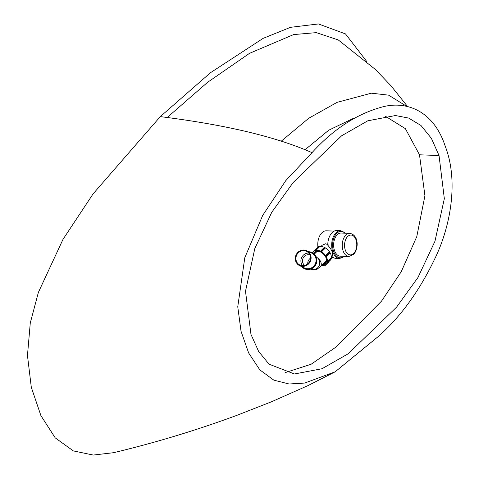 <?xml version="1.0" encoding="UTF-8"?>
<svg xmlns="http://www.w3.org/2000/svg" width="479" height="479" viewBox="0 0 479 479"><rect width="100%" height="100%" fill="white"/><g stroke="black" fill="none" stroke-linecap="round" stroke-linejoin="round"><path stroke-width="0.72" d="M250.966 334.378L245.499 291.232L254.804 248.565L271.755 212.281L293.178 182.505L341.641 135.773L367.824 120.792L395.432 115.541L408.623 118.068L420.969 125.468L431.375 138.311L439.033 155.537L444.338 198.689L434.956 241.26L417.987 277.455L396.564 307.153L348.143 353.807L321.99 368.746L294.435 373.979L269.018 364.16L258.642 351.46L250.966 334.378M285.107 372.65L311.164 364.226L335.815 347.179L381.524 301.123L401.222 271.755L416.79 236.59L424.927 195.725L419.496 154.795L405.36 128.635L385.224 116.128M354.113 118.044L328.756 130.186L305.021 149.783M335.222 371.776L377.943 336.773C400.204 317.391 419.167 291.37 434.83 258.714C450.176 227.351 459.002 181.619 445.248 146.293C433.285 109.404 404.587 100.153 380.679 107.428C355.885 114.511 332.995 129.587 312.021 152.657L285.777 180.631L262.696 215.394L244.787 257.744L237.758 306.782L241.045 331.288L248.637 352.945L259.822 369.872L273.808 380.134L289.094 384.002L304.686 383.056L335.222 371.776L308.021 385.577L271.455 401.797L236.68 415.419C196.013 430.405 154.933 442.836 113.433 452.715L93.267 455.05L73.329 450.907L55.217 437.86L40.913 415.622L31.315 387.349L27.459 355.508L30.279 322.96L38.362 292.441L63 239.362L93.124 193.833L160.303 116.619L210.455 72.736L263.145 38.35L290.508 27.321L318.451 23.95L345.473 33.895L366.788 61.546M312.021 152.657C275.958 136.749 225.387 124.738 160.303 116.619M407.587 106.53L390.888 85.669L375.476 69.539L338.276 39.949L316.284 32.632L293.609 34.584L249.511 53.337L207.551 82.346L167.231 117.469M406.707 106.344L388.631 95.165L371.375 93.183L337.09 102.35L308.727 118.265L281.161 141.257M328.181 244.781L325.6 243.769L322.223 245.206L320.912 246.493M349.802 233.357L341.204 233.034A11.58 7.125 92.2 0 0 337.24 234.764A11.58 7.125 92.2 0 0 333.815 247.637A11.58 7.125 92.2 0 0 340.324 256.175L348.922 256.499L353.544 254.541C358.597 249.29 359.202 235.063 349.802 233.357A11.58 7.125 92.2 0 0 345.838 235.087A11.58 7.125 92.2 0 0 342.413 247.966A11.58 7.125 92.2 0 0 348.922 256.499M331.893 256.57A13.897 8.55 92.2 0 0 335.809 258.319L339.719 258.468A13.897 8.55 92.2 0 1 331.899 248.23A13.897 8.55 92.2 0 1 336.019 232.776A13.897 8.55 92.2 0 1 340.773 230.698L336.863 230.549A13.897 8.55 92.2 0 0 332.109 232.626A13.897 8.55 92.2 0 0 327.774 245.182C332.252 250.254 333.606 254.026 331.833 256.516M334.234 231.112L326.415 230.812A13.232 8.143 92.2 0 0 321.888 232.794A13.232 8.143 92.2 0 0 317.918 247.116M306.758 251.463A7.61 7.203 -64.3 0 0 306.488 251.331A7.61 7.203 -64.3 0 0 296.77 254.93A7.61 7.203 -64.3 0 0 299.632 264.911A7.61 7.203 -64.3 0 0 299.902 265.049A7.61 7.203 -64.3 0 0 309.62 261.45A7.61 7.203 -64.3 0 0 306.758 251.463M302.65 265.719A7.61 7.203 115.7 0 1 301.692 257.462A7.61 7.203 115.7 0 1 308.733 253.056M304.788 265.462A5.958 5.64 115.7 0 1 303.099 258.145A5.958 5.64 115.7 0 1 309.871 254.882M299.614 265.641L304.602 268.042A8.269 7.832 -64.3 0 0 315.164 264.127A8.269 7.832 -64.3 0 0 312.057 253.277A8.269 7.832 -64.3 0 0 311.763 253.128L306.776 250.733A8.269 7.832 -64.3 0 0 296.214 254.642A8.269 7.832 -64.3 0 0 299.327 265.498A8.269 7.832 -64.3 0 0 299.614 265.641A8.269 7.832 -64.3 0 0 310.176 261.732A8.269 7.832 -64.3 0 0 307.063 250.882A8.269 7.832 -64.3 0 0 306.776 250.733M308.883 251.744A8.933 8.46 115.7 0 1 312.051 252.535A8.933 8.46 115.7 0 1 312.362 252.69A8.933 8.46 115.7 0 1 315.727 264.414A8.933 8.46 115.7 0 1 304.315 268.635A8.933 8.46 115.7 0 1 304.003 268.479A8.933 8.46 115.7 0 1 301.722 266.659M312.146 252.583A8.933 8.46 115.7 0 1 312.242 252.625A8.933 8.46 115.7 0 1 312.553 252.786A8.933 8.46 115.7 0 1 315.918 264.504A8.933 8.46 115.7 0 1 304.506 268.731A8.933 8.46 115.7 0 1 304.41 268.683M325.103 262.983A7.442 4.916 45.5 0 1 323.816 263.342M326.373 259.426A6.616 4.365 45.5 0 1 325.421 261.768L320.331 266.767A6.616 4.365 -134.5 0 0 316.529 257.259A6.616 6.263 -64.3 0 0 316.362 257.175A6.616 6.263 -64.3 0 1 316.529 257.259A6.616 6.263 -64.3 0 1 319.038 265.911A6.616 6.263 -64.3 0 1 310.631 269.102M314.35 254.092L316.152 252.325A6.616 4.365 45.5 0 1 318.505 251.421M314.547 253.9A7.442 4.916 45.5 0 1 314.925 252.625M326.433 255.379L326.834 255.792L330.025 252.661L329.169 252.146L325.977 255.277L326.433 255.379L329.624 252.247M316.242 250.068L315.529 249.607L318.721 246.469L319.433 246.93L316.242 250.068A8.933 5.898 -134.5 0 0 315.338 250.325L315.529 249.607M314.248 253.996A7.281 4.802 45.5 0 1 320.685 252.062M313.553 253.415A7.939 5.239 45.5 0 1 320.535 251.984A7.939 5.239 45.5 0 1 320.9 252.176A7.939 5.239 45.5 0 1 325.84 257.391A7.939 5.239 45.5 0 1 322.469 264.665M325.977 255.277A8.933 5.898 -134.5 0 1 326.636 256.373L330.025 252.661M327.774 261.073L328.283 261.768L327.606 262.031A8.933 5.898 -134.5 0 0 327.774 261.073L330.965 257.936L331.306 258.941M312.745 252.888A8.933 5.898 45.5 0 1 313.643 251.541A8.933 5.898 45.5 0 1 321.026 251.457A8.933 5.898 45.5 0 1 326.157 264.288A8.933 5.898 45.5 0 1 321.708 265.414M319.2 246.733A8.933 5.898 45.5 0 1 324.924 247.625A8.933 5.898 45.5 0 1 331.234 258.211M330.767 259.516A8.933 5.898 45.5 0 1 330.061 260.456L326.157 264.288M320.822 250.828A8.933 5.898 -134.5 0 1 321.379 251.11A8.933 5.898 -134.5 0 1 321.93 251.421L325.121 248.284L324.756 247.547L324.277 247.439L320.822 250.828L321.565 250.685L324.756 247.547M325.768 257.235A7.281 4.802 45.5 0 1 323.463 263.69M325.253 265.378L328.432 262.055M325.205 264.983L325.151 265.486L324.499 265.27M321.93 251.421L321.565 250.685M326.636 256.373L326.834 255.792M439.033 155.537L419.496 154.795M353.688 253.409A9.927 6.107 92.2 0 0 355.987 239.751A9.927 6.107 92.2 0 0 347.646 236.542A9.927 6.107 92.2 0 0 345.347 250.2A9.927 6.107 92.2 0 0 353.688 253.409M345.143 233.183A13.232 8.143 92.2 0 0 336.737 233.357A13.232 8.143 92.2 0 0 333.534 251.152A13.232 8.143 92.2 0 0 344.269 256.319M310.47 258.205A5.958 5.64 -64.3 0 0 307.752 263.857M325.259 265.27L328.45 262.139M315.362 249.655L318.553 246.517M315.829 249.703L319.02 246.565M321.361 250.571L324.552 247.439M321.792 250.954L324.984 247.817M321.086 250.577L324.277 247.439M326.714 255.588L329.905 252.457M326.858 256.079L330.049 252.942M328.283 261.768L331.474 258.63M328.247 261.947L331.438 258.81M328.163 261.468L331.354 258.331M340.773 230.698L345.575 233.195M331.33 257.486L333.228 257.558M339.719 258.468L344.736 256.301M332.252 256.217L331.342 257.115M320.331 266.767L317.343 268.941C316.811 269.916 314.553 269.958 310.566 269.072M313.643 251.541L315.272 249.948M325.217 265.444L328.408 262.312M312.601 252.81L312.937 252.487M315.296 249.691L318.487 246.559M328.205 262.031L331.396 258.899"/></g></svg>
